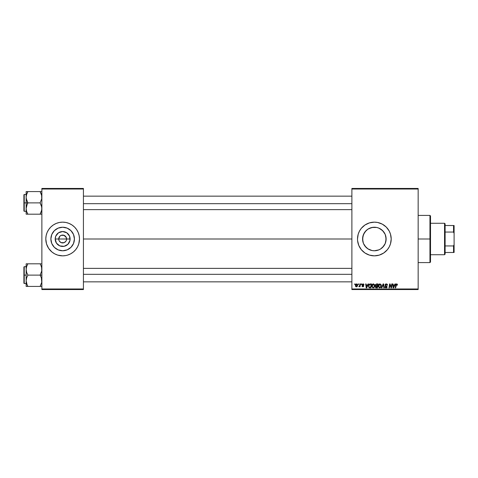 <?xml version="1.0" encoding="UTF-8"?>
<svg xmlns="http://www.w3.org/2000/svg" width="478" height="478" viewBox="0 0 478 478"><rect width="100%" height="100%" fill="white"/><g stroke="black" fill="none" stroke-linecap="round" stroke-linejoin="round"><path stroke-width="0.72" d="M59.021 240.506L58.722 239A3.932 3.932 0 0 0 62.654 242.932A3.932 3.932 0 0 0 66.585 239L70.111 239A7.457 7.457 0 0 1 62.654 246.457A7.457 7.457 0 0 1 55.191 239L66.585 239A3.932 3.932 0 0 1 62.654 242.932A3.932 3.932 0 0 1 58.722 239L59.87 236.222L61.148 235.367L63.419 235.146L65.922 236.813L66.585 239L66.287 240.506M61.883 242.854L60.467 242.268L59.386 241.187L61.148 242.633L64.154 242.633L62.654 242.932M74.425 239A11.771 11.771 0 0 1 62.654 250.771A11.771 11.771 0 0 1 50.883 239L51.773 234.495L54.331 230.677L58.149 228.126L62.654 227.229L67.159 228.126L70.977 230.677L73.528 234.495L74.425 239L73.528 243.505L70.977 247.323L67.159 249.875L62.654 250.771L58.149 249.875L54.331 247.323L51.773 243.505L50.883 239A11.771 11.771 0 0 1 62.654 227.229A11.771 11.771 0 0 1 74.425 239M45.804 239.018A16.849 16.849 0 0 0 50.728 250.902M50.752 250.926A16.849 16.849 0 0 0 57.748 255.121L62.654 255.85L65.94 255.527A16.849 16.849 0 0 0 67.529 255.127M57.772 255.127A16.849 16.849 0 0 0 59.368 255.527M65.94 255.527L67.541 255.121A16.849 16.849 0 0 0 74.55 250.926M74.58 250.902A16.849 16.849 0 0 0 77.508 246.947M67.541 255.121L70.595 253.86L73.343 252.026L75.673 249.689L77.514 246.941A16.849 16.849 0 0 0 79.497 239.018M78.219 245.447L77.514 246.941L78.774 243.894L79.497 239A16.849 16.849 0 0 1 62.654 255.85A16.849 16.849 0 0 1 45.804 239L46.527 243.894L48.642 248.363L51.965 252.026L54.707 253.86L57.76 255.121L56.207 254.565M385.907 236.759L385.919 241.175L386.122 239A11.771 11.771 0 0 1 374.352 250.771A11.771 11.771 0 0 1 362.581 239L362.802 241.282M384.921 244.186L385.274 243.392M385.238 243.469L385.794 241.76M362.796 241.241L363.388 243.29L362.581 239L363.477 234.495L366.029 230.677L367.809 229.213L372.051 227.456L376.646 227.456L378.857 228.126L382.675 230.677L385.226 234.495L386.122 239L385.226 243.505L382.675 247.323L380.578 248.99L383.738 246.104M382.292 247.694L382.866 247.126M376.132 250.633L379.227 249.713M369.482 249.719L370.42 250.096M364.965 246.11L368.138 248.996L366.029 247.323L363.477 243.505L362.802 241.294L362.796 236.753M365.843 247.132L366.417 247.7M363.388 243.29L363.77 244.162M357.502 239.018A16.849 16.849 0 0 0 357.58 240.637L358.787 245.447L361.326 249.689A16.849 16.849 0 0 0 379.233 255.127L383.709 253.011A16.849 16.849 0 0 0 391.201 239A16.849 16.849 0 0 1 374.352 255.85A16.849 16.849 0 0 1 357.502 239L357.58 240.649M357.586 240.667A16.849 16.849 0 0 0 357.825 242.274M357.831 242.298A16.849 16.849 0 0 0 361.32 249.683M379.251 255.121A16.849 16.849 0 0 0 383.709 253.011L387.377 249.689L389.212 246.941L390.472 243.894L391.201 239L390.472 234.106L389.212 231.059L386.266 227.086L382.292 224.14L377.638 222.473L374.352 222.151L369.458 222.879L364.989 224.989L361.326 228.311L359.492 231.059L358.225 234.106L357.502 239A16.849 16.849 0 0 1 374.352 222.151A16.849 16.849 0 0 1 391.201 239A16.849 16.849 0 0 0 379.251 222.879M83.429 239L351.886 239L83.429 239M65.922 241.187L64.154 242.633M365.658 246.941L365.037 246.2M367.528 248.59L366.59 247.855M369.076 249.528L368.407 249.163M373.874 250.765L372.583 250.639M371.627 250.454L371.107 250.317M375.463 250.717L374.836 250.759M378.283 250.096L377.076 250.454M382.107 247.855L381.175 248.59M380.303 249.152L379.64 249.516M383.673 246.188L383.051 246.929M363.776 233.832L364.361 232.774L362.784 236.813L362.581 239A11.771 11.771 0 0 1 374.352 227.229A11.771 11.771 0 0 1 386.122 239L385.919 236.825L385.907 241.241M351.886 289.549L418.154 289.549L418.154 288.987L351.886 288.987L351.886 189.013L418.154 189.013L418.154 288.987L418.154 188.452L351.886 188.452L418.154 188.452L418.154 189.013L351.886 189.013L351.886 188.452L351.886 288.987L418.154 288.987L418.154 289.549L351.886 289.549L351.886 288.987L351.886 289.549M361.278 283.932L361.183 284.494L361.601 284.494L361.691 283.932L361.278 283.932L361.691 283.932L361.278 283.932L361.183 284.494L361.601 284.494L361.691 283.932L361.601 284.494L361.183 284.494L361.278 283.932M358.524 283.932L358.428 284.494L358.847 284.494L358.93 283.932L358.524 283.932L358.93 283.932L358.524 283.932L358.428 284.494L358.847 284.494L358.93 283.932L358.847 284.494L358.428 284.494L358.524 283.932M373.461 283.878C372.308 284.153 371.741 284.912 371.747 286.161L373.103 287.911L374.274 287.32L374.812 285.581L373.461 283.878L372.063 284.834L371.812 286.776L373.025 287.911L374.525 286.931L374.734 284.978L373.533 283.878M368.09 283.932L367.606 285.002L366.208 285.002L366.076 283.932L365.67 283.932L366.208 287.864L366.704 287.864L368.532 283.932L368.09 283.932L368.532 283.932L368.09 283.932L367.606 285.002L366.208 285.002L366.076 283.932L365.67 283.932L366.208 287.864L366.704 287.864L368.532 283.932L366.704 287.864L366.208 287.864L365.67 283.932L366.076 283.932M376.503 283.932L375.451 284.697L375.863 285.946L375.35 287.182L375.863 287.798L377.411 287.864L378.08 283.932L376.503 283.932L378.08 283.932L376.503 283.932L375.373 285.151L375.863 285.946L375.32 286.908L375.863 287.798L377.411 287.864L378.08 283.932L377.411 287.864L375.863 287.798L375.32 286.908L375.804 285.922M381.838 287.864L381.396 287.864L383.117 283.932L381.396 287.864L381.838 287.864L383.308 284.494L383.828 287.864L384.24 287.864L383.637 283.932L383.117 283.932L383.637 283.932L383.117 283.932L381.396 287.864L381.838 287.864L383.308 284.494L383.828 287.864L384.24 287.864L383.637 283.932L384.24 287.864L383.828 287.864M397.481 284.745L397.003 283.932L395.981 284.225L395.228 287.864L395.641 287.864L396.238 284.589L396.901 284.416L397.033 285.157L397.481 284.745L396.674 283.878L395.712 284.978L395.228 287.864L395.641 287.864L396.113 285.079L396.65 284.338L397.033 285.157L397.445 285.103L397.033 285.157L396.585 284.344L395.641 287.864L395.228 287.864L395.712 284.978M389.791 285.557L389.397 287.864L388.978 287.864L389.642 283.932L390.078 283.932L391.207 287.26L391.757 283.932L391.207 287.26L390.078 283.932L389.642 283.932L388.978 287.864L389.397 287.864L389.94 284.524L391.064 287.864L391.5 287.864L392.169 283.932L391.757 283.932L392.169 283.932L391.757 283.932L391.207 287.26L390.078 283.932L389.642 283.932L388.978 287.864L389.397 287.864L389.94 284.524L391.064 287.864L391.5 287.864L392.169 283.932L391.5 287.864L391.064 287.864M361.326 249.689L364.989 253.011L369.458 255.121L374.352 255.85L379.239 255.121M394.995 283.932L394.511 285.002L393.119 285.002L392.988 283.932L392.575 283.932L393.113 287.864L393.615 287.864L395.437 283.932L394.995 283.932L395.437 283.932L394.995 283.932L394.511 285.002L393.119 285.002L392.988 283.932L392.575 283.932L393.113 287.864L393.615 287.864L395.437 283.932L393.615 287.864L393.113 287.864L392.575 283.932L392.988 283.932M386.308 283.878L385.435 284.189L385.077 284.918L385.322 285.784L386.696 286.794L385.955 287.451L384.868 286.686L385.047 287.421L385.788 287.893L386.804 287.642L387.108 286.74L385.585 285.342L385.543 284.715L386.487 284.356L387.521 285.211L387.24 284.237L386.308 283.878L385.071 285.031L386.708 286.896L386.027 287.451L385.274 286.645L384.868 286.77L386.015 287.911L387.114 286.866L385.483 284.996L386.278 284.338L387.521 285.211L386.308 283.878M379.992 283.878C378.845 284.153 378.271 284.912 378.283 286.161L379.64 287.911L380.805 287.32L381.342 285.581L379.992 283.878L378.6 284.834L378.349 286.776L379.484 287.905L380.942 287.129L381.271 284.978L380.07 283.878M364.039 284.846L363.447 283.932L362.175 284.362L362.21 285.115L363.268 286.131L362.844 286.483L362.3 285.922L361.912 286.149L362.82 286.842L363.495 286.555L363.668 285.88L362.545 284.488L363.19 284.249L363.627 284.948L364.039 284.846L363.059 283.878L362.097 284.709L363.232 285.856L362.844 286.483L361.894 285.969L362.82 286.842L363.68 286.023L362.503 284.673L363.041 284.237L363.627 284.822M369.823 283.998L370.378 283.932L369.315 284.273L368.687 285.258L368.622 286.961L369.285 287.768L370.88 287.864L371.543 283.932L369.745 284.022L368.532 286.25L369.398 287.81L370.88 287.864L371.543 283.932L370.88 287.864L369.458 287.828M356.684 283.878L355.853 284.279L355.423 285.342L355.518 286.274L356.253 286.836L357.215 286.436L357.64 285.33L357.419 284.225L356.684 283.878L355.411 285.647L356.361 286.842L357.658 285.019L356.684 283.878M360.095 283.932L359.689 285.844L358.781 286.734L359.719 286.197L359.617 286.788L360.03 286.788L360.514 283.932L360.095 283.932L360.514 283.932L360.095 283.932L359.892 285.073L358.781 286.734L359.719 286.197L359.617 286.788L360.03 286.788L360.514 283.932L360.03 286.788L359.617 286.788M354.742 283.932L354.652 284.494L355.07 284.494L355.154 283.932L354.742 283.932L355.154 283.932L354.742 283.932L354.652 284.494L355.07 284.494L355.154 283.932L355.07 284.494L354.652 284.494L354.742 283.932M385.274 234.608L385.794 236.24M384.246 232.619L384.921 233.82M382.866 230.874L383.673 231.812M381.175 229.41L382.107 230.145M379.227 228.287L380.303 228.843M377.082 227.552L378.283 227.904M374.83 227.235L376.126 227.361M372.577 227.361L373.88 227.235M370.414 227.904L371.627 227.546M368.407 228.837L369.482 228.281M366.59 230.145L367.534 229.404M365.043 231.794L365.843 230.862M66.585 239L58.722 239A3.932 3.932 0 0 1 62.654 235.068A3.932 3.932 0 0 1 66.585 239A3.932 3.932 0 0 0 62.654 235.068A3.932 3.932 0 0 0 58.722 239L55.191 239L55.759 236.144L58.507 232.798L62.654 231.543L66.795 232.798L69.543 236.144L69.967 240.458L67.924 244.276L64.106 246.313L59.798 245.889L56.452 243.141L55.191 239A7.457 7.457 0 0 1 62.654 231.543A7.457 7.457 0 0 1 70.111 239L66.585 239M41.873 289.549L83.429 289.549L83.429 288.987L41.873 288.987L41.873 189.013L83.429 189.013L83.429 288.987L83.429 188.452L41.873 188.452L83.429 188.452L83.429 189.013L41.873 189.013L41.873 188.452L41.873 288.987L83.429 288.987L83.429 289.549L41.873 289.549L41.873 288.987L41.873 289.549M79.497 239L79.175 235.714L78.219 232.553L76.659 229.637L74.568 227.086L72.011 224.989L69.101 223.435L65.94 222.473L62.654 222.151L59.368 222.473L56.207 223.435L53.291 224.989L50.74 227.086L48.642 229.637L47.083 232.553L46.127 235.714L45.804 239A16.849 16.849 0 0 1 62.654 222.151A16.849 16.849 0 0 1 79.497 239L79.42 240.649M379.233 222.873A16.849 16.849 0 0 0 357.502 239M380.799 223.435L380.297 223.232M367.905 254.565L368.263 254.708M380.888 248.787L378.857 249.875L374.352 250.771L372.051 250.544L367.809 248.787M367.833 229.195L364.977 231.884M366.423 230.294L365.664 231.053M373.258 227.277L369.088 228.472M379.634 228.484L377.608 227.689M383.738 231.902L380.876 229.201M383.051 231.077L382.292 230.312M385.895 236.718L385.238 234.531M385.322 234.728L384.348 232.792M79.497 238.982A16.849 16.849 0 0 0 77.514 231.059M77.508 231.053A16.849 16.849 0 0 0 74.58 227.098M74.55 227.074A16.849 16.849 0 0 0 67.553 222.879L69.101 223.435M67.529 222.873A16.849 16.849 0 0 0 65.94 222.473M59.368 222.473A16.849 16.849 0 0 0 57.772 222.873M57.748 222.879A16.849 16.849 0 0 0 50.752 227.074M50.728 227.098A16.849 16.849 0 0 0 45.804 238.982M78.774 234.106L78.219 232.553M51.965 225.975L51.588 226.291M47.794 231.059L47.083 232.553M45.882 237.351L45.804 239M46.527 243.894L47.083 245.447M73.343 252.026L73.714 251.709M69.191 229.213L67.159 228.126M52.867 232.457L51.773 234.495M56.111 248.787L58.149 249.875M72.441 245.543L73.528 243.505M59.386 236.813L59.021 237.494M66.287 237.494L64.154 235.367L61.148 235.367M63.419 235.146L62.654 235.068M390.532 286.382L389.988 284.721M393.316 286.447L393.418 287.433L393.747 286.627L393.418 287.433L393.316 286.447L393.376 286.937M393.747 286.627L394.29 285.462L393.173 285.462L394.29 285.462L393.418 287.433M397.033 285.157L396.65 284.338L396.113 285.079L396.65 284.338L397.033 285.157M395.88 284.398L396.095 284.093M387.521 285.211L387.114 285.258M386.385 284.344L387.12 285.133L386.953 284.589M385.489 284.9L385.644 285.402M386.158 285.725L387.108 286.973M387.096 287.081L386.881 287.559M386.63 287.768L386.122 287.905M385.788 287.893L384.874 286.884M384.868 286.77L385.274 286.645M385.274 286.734L386.027 287.451L385.286 286.884M386.027 287.451L386.708 286.896L386.027 287.451L386.708 286.896L386.206 286.328M386.696 287.015L385.848 286.131L386.708 286.896M385.28 284.362L385.728 283.992M383.446 285.521L383.308 284.494L382.98 285.288L383.308 284.494M381.163 284.697L381.325 285.276M378.349 286.776L378.295 286.477M378.51 285.007L378.695 284.667M378.94 284.35L379.245 284.105M380.315 287.188L379.544 287.445L380.602 286.86L379.651 287.451L380.482 287.015L380.936 285.557L379.669 284.392M379.054 287.206L378.719 286.555M379.066 284.888L378.857 285.294L379.663 284.392L380.47 284.506L379.968 284.338L378.695 286.047L379.651 287.451L379.233 287.344M380.823 286.394L380.602 286.86M380.882 285.127L380.936 285.557M376.407 287.864L375.863 287.798M375.32 286.908L375.863 285.946L375.379 285.037M376.138 287.392L375.726 286.89L376.138 287.392L377.076 287.403L375.726 286.89L376.025 286.286L375.726 286.89M376.616 286.179L377.285 286.179L377.076 287.403L377.285 286.179L375.953 286.34M375.822 285.42L375.792 285.007L376.497 285.719L377.363 285.719L377.584 284.386L376.819 284.386L377.584 284.386L377.363 285.719L375.816 285.402M376.419 284.41L375.78 285.163L376.497 285.719M375.792 285.007L376.007 284.607M363.627 284.948L363.041 284.237L362.503 284.673L363.674 286.107M363.274 284.279L362.503 284.673L362.981 285.193L362.611 284.948M362.515 284.577L362.593 284.924M361.894 285.969L362.312 286.029M362.3 285.922L362.844 286.483L363.232 285.856L362.097 284.709M362.706 286.471L363.232 285.856L362.336 285.258M362.784 286.477L363.232 285.856L362.587 285.432M363.268 286.089L362.844 286.483L363.268 286.089L362.844 286.483L363.268 286.089L362.892 285.605M363.567 284.565L363.196 284.255M366.411 286.447L366.512 287.433L366.841 286.627L366.512 287.433L366.411 286.447L366.471 286.937M366.841 286.627L367.385 285.462L366.268 285.462L367.385 285.462L366.512 287.433M369.9 287.864L369.398 287.81M369.177 287.72L368.652 287.063M368.687 285.258L368.819 284.948M369.745 284.022L370.378 283.932M369.434 287.338L369.948 287.403L369.297 287.26L368.938 286.274C368.914 285.121 369.44 284.488 370.528 284.386L371.053 284.386L370.54 287.403L369.817 287.398M369.297 287.26L368.986 286.74M369.124 285.288L370.217 284.404M370.175 284.41L369.763 284.518M369.536 284.673L369.243 285.037M374.632 284.697L374.794 285.276M374.692 286.495L374.77 286.125M371.812 286.776L371.765 286.477M371.77 285.754L371.848 285.378M371.98 285.007L372.165 284.667M372.41 284.35L372.715 284.105M373.951 287.015L373.115 287.451L373.951 287.015L373.115 287.451L372.153 286.203L373.432 284.338L374.394 285.754L373.951 287.015L373.24 287.445M372.523 287.206L372.183 286.555M374.286 286.394L374.065 286.86M357.526 284.404L357.646 284.81M356.947 286.675L356.439 286.836M356.361 286.842L356.026 286.782M356.008 286.31L355.829 285.42L356.492 286.471L355.817 285.647L356.678 284.237L357.245 285.061L356.379 286.483M355.901 285.073L356.128 284.577M357.144 285.73L356.875 286.244M356.797 286.316L356.439 286.477M357.245 285.061L356.678 284.237M356.271 284.41L356.57 284.249M358.781 286.734L359.235 286.364M376.234 285.701L375.887 285.533M370.528 284.386L371.053 284.386L370.54 287.403L369.948 287.403M373.115 287.451L372.697 287.344M356.815 284.255L357.197 284.667M429.949 239L430.511 239L430.511 215.972L430.511 262.028L430.511 239L429.949 239L429.949 215.411L429.949 239L418.154 239L429.949 239L429.949 262.589L429.949 239M385.919 236.825L385.919 241.175M26.278 198.723L26.147 202.887L27.897 202.887L26.637 200.157L26.147 197.235L26.631 194.337L27.897 191.582L40.122 191.582L41.741 195.753L41.747 198.699L40.122 202.887L27.897 202.887L26.278 198.723M23.9 210.822L23.9 194.803L23.9 202.887L24.235 202.887L24.235 194.462L24.235 202.887L26.147 202.887L26.147 208.539L26.631 205.636L27.897 202.887L40.122 202.887L41.741 207.052L41.747 210.003L40.122 214.192L27.897 214.192L26.637 211.461L26.147 208.539L26.147 214.192L41.873 214.192L40.122 214.192L41.383 211.449L40.122 214.192L41.383 211.449L41.873 208.539L41.377 205.618L40.122 202.887L41.747 198.699L41.58 195M26.147 194.462L24.235 194.462L24.235 211.312L23.9 210.977M26.218 209.627L26.272 210.015M26.439 210.774L26.147 208.539L26.147 214.192M27.138 212.734L27.897 214.192L27.192 214.192L27.897 214.192L26.631 211.443M41.568 210.822L41.735 210.057M41.801 196.147L41.747 195.771M40.875 193.04L41.377 194.319M40.445 192.168L40.122 191.582L41.873 191.582L27.897 191.582L26.637 194.325M26.451 194.952L27.897 191.582L26.147 191.582L26.147 202.887L24.235 202.887L24.235 211.312L24.235 202.887L23.9 202.887L23.9 194.803L24.235 194.462M23.9 202.887L23.9 210.977L23.9 202.887M26.637 214.192L27.897 214.192L27.192 212.847M27.192 204.237L27.897 202.887L26.147 202.887L26.147 208.539L27.192 204.237M27.228 192.849L27.897 191.582L26.147 191.582L26.278 195.753M26.637 191.582L26.272 191.582M27.192 191.582L27.897 191.582L26.637 194.319M40.122 191.582L40.875 193.034L40.122 191.582M41.383 191.582L41.747 191.582M41.556 194.916L41.383 194.337L41.556 194.916M83.429 203.682L351.886 203.682L83.429 203.682M41.568 194.952L41.735 195.723M26.451 210.822L26.278 210.027M40.827 214.192L40.122 214.192L40.827 212.847M26.457 194.916L26.631 194.337M26.218 196.147L26.272 195.771M41.556 210.858L41.383 211.443M41.801 209.627L41.747 210.003M351.886 274.318L83.429 274.318L351.886 274.318M41.741 279.277L41.747 282.229L40.122 286.418L41.747 282.229L41.377 277.843L41.741 279.277M41.58 267.226L41.747 270.924L40.122 275.113L41.873 275.113L40.122 275.113L41.377 277.843L40.122 275.113L27.897 275.113L26.637 272.382L26.147 269.461L26.631 266.557L27.897 263.808L26.637 266.551L27.897 263.808L26.147 263.808L26.147 275.113L24.235 275.113L24.235 283.538L24.235 275.113L23.9 275.113L23.9 283.197L23.9 267.023L24.235 266.688L24.235 283.538L23.9 283.197M26.218 281.853L26.272 282.229M26.439 283L26.631 283.663M27.138 284.96L26.147 280.765L26.631 277.861L27.897 275.113L40.122 275.113L41.747 270.924L41.741 267.973L40.827 265.153L41.383 266.557M41.568 283.048L41.735 282.277M41.801 268.373L41.747 267.997M40.875 265.254L40.122 263.808L27.897 263.808L40.122 263.808L40.827 265.153L40.122 263.808L40.827 263.808L40.122 263.808L40.827 265.153M26.451 267.178L26.278 267.973M41.873 263.808L41.383 263.808M40.791 285.151L40.122 286.418L40.827 286.418L40.122 286.418L40.827 285.067L40.122 286.418L27.897 286.418L26.637 283.681L26.147 280.765L26.147 286.418L41.747 286.418M23.9 283.042L23.9 275.113L26.147 275.113L26.147 280.765L26.631 277.861L27.897 275.113L26.637 272.382L26.147 269.156M24.235 275.113L24.235 266.688L24.235 275.113M23.9 275.113L23.9 267.023L23.9 275.113M26.147 269.461L26.631 266.557L27.897 263.808L26.147 263.808L26.147 286.418M26.637 263.808L27.192 263.808L26.637 263.808M26.637 286.418L27.897 286.418L27.192 286.418L27.897 286.418L27.144 284.966L27.575 285.832M41.377 283.681L41.556 283.084M27.192 263.808L27.897 263.808L27.192 265.153M41.568 267.178L41.735 267.943M26.451 283.048L26.278 282.247M26.218 268.373L26.272 267.985M26.457 267.142L26.631 266.557M40.827 286.418L41.383 286.418M41.801 281.853L41.747 282.229M444.552 223.274L445.114 223.835L445.114 225.52L445.114 223.835L444.552 223.274L430.511 223.274L444.552 223.274L444.552 254.726L430.511 254.726L444.552 254.726L444.552 223.274M445.114 254.165L444.552 254.726L445.114 254.165L445.114 252.48L445.114 254.165M445.114 232.051L445.114 245.949L445.114 225.52L445.114 232.051L453.538 232.051L454.1 233.384L454.1 244.617L453.538 245.949L445.114 245.949L445.114 252.48L445.114 245.949L453.538 245.949L453.538 252.48L454.1 252.48L454.1 244.617L454.1 252.48L453.538 252.48L453.538 245.949L454.1 244.617L454.1 225.52L445.114 225.52L453.538 225.52L453.538 232.051L453.538 225.52L454.1 225.52L454.1 233.384L453.538 232.051L445.114 232.051M445.114 252.48L453.538 252.48L445.114 252.48M418.154 215.411L429.949 215.411L430.511 215.972M418.154 262.589L429.949 262.589L430.511 262.028M26.147 211.312L24.235 211.312M83.429 196.147L351.886 196.147M83.429 209.627L351.886 209.627M351.886 281.853L83.429 281.853M351.886 268.373L83.429 268.373M26.147 283.538L24.235 283.538M26.147 266.688L24.235 266.688"/></g></svg>
